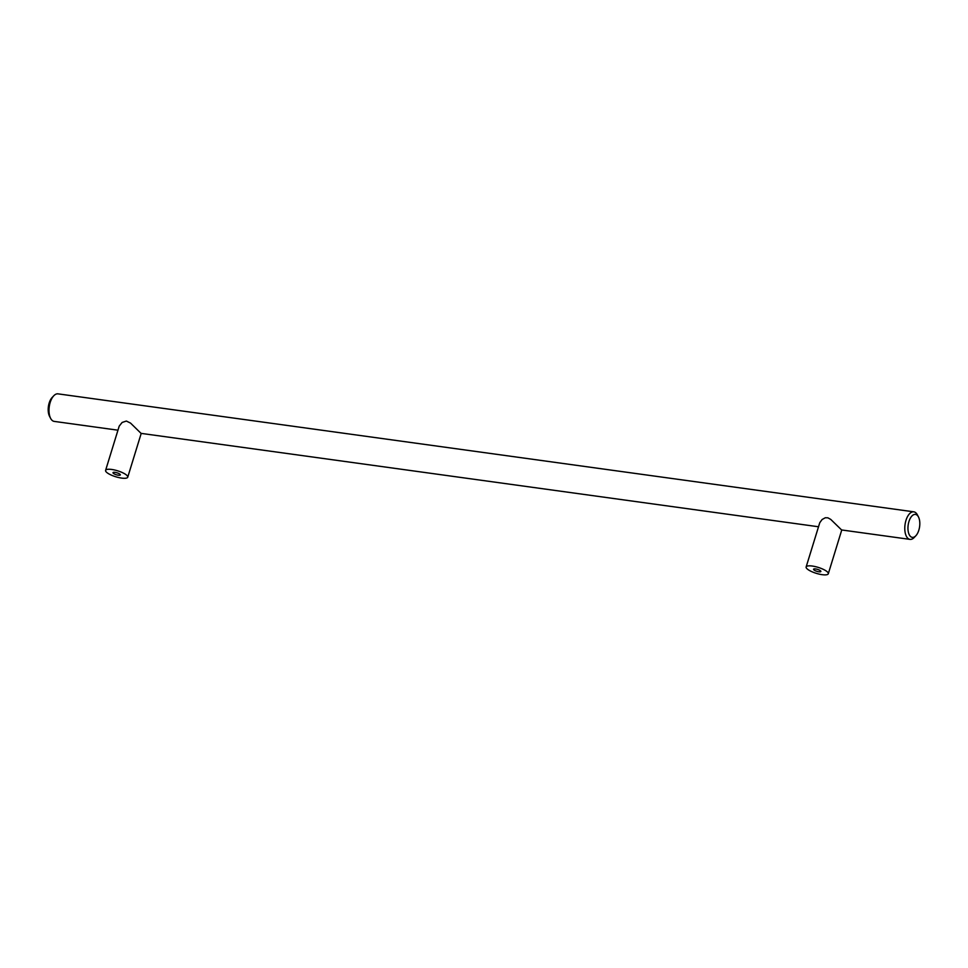 <?xml version="1.0" encoding="UTF-8"?>
<svg xmlns="http://www.w3.org/2000/svg" width="968" height="968" viewBox="0 0 968 968"><rect width="100%" height="100%" fill="white"/><g stroke="black" fill="none" stroke-linecap="round" stroke-linejoin="round"><path stroke-width="1.45" d="M117.951 430.191L54.208 421.395A13.903 6.921 -82.2 0 1 52.175 420.427A13.903 6.921 -82.2 0 1 50.614 418.358L49.537 416.288A11.58 5.772 -82.2 0 1 52.127 397.509L53.724 395.815A13.903 6.921 -82.2 0 1 58.007 393.855L913.792 511.83A13.903 6.921 -82.2 0 1 915.825 512.81A13.903 6.921 -82.2 0 1 917.386 514.879L918.463 516.936A11.58 5.772 -82.2 0 1 915.873 535.727A11.58 5.772 -82.2 0 1 910.598 536.55A11.58 5.772 -82.2 0 1 908.94 521.571A11.58 5.772 -82.2 0 1 917.168 515.218A11.58 5.772 -82.2 0 1 918.463 516.936M915.873 535.727L914.276 537.421A13.903 6.921 -82.2 0 1 909.993 539.382A13.903 6.921 -82.2 0 1 907.96 538.402A13.903 6.921 -82.2 0 1 905.419 522.502A13.903 6.921 -82.2 0 1 913.792 511.83M909.993 539.382L841.603 529.956L830.75 519.405L827.87 517.819L825.305 517.759L822.11 519.501L819.775 522.684L806.138 566.958A11.58 3.122 17.1 0 1 815.129 566.57A11.58 3.122 17.1 0 1 827.168 571.725A11.58 3.122 17.1 0 1 828.293 573.77A11.58 3.122 17.1 0 1 819.303 574.145A11.58 3.122 17.1 0 1 807.264 568.99A11.58 3.122 17.1 0 1 806.138 566.958M818.505 526.761L141.062 433.374L130.559 423.113L126.372 421.056L122.137 422.447L119.221 426.101L105.597 470.375A11.58 3.122 17.1 0 1 114.575 469.988A11.58 3.122 17.1 0 1 126.614 475.155A11.58 3.122 17.1 0 1 127.74 477.188A11.58 3.122 17.1 0 1 118.761 477.563A11.58 3.122 17.1 0 1 106.71 472.408A11.58 3.122 17.1 0 1 105.597 470.375M113.377 473.328A3.824 1.028 -162.9 0 0 117.358 475.034A3.824 1.028 -162.9 0 0 120.322 474.901A3.824 1.028 -162.9 0 0 119.947 474.235A3.824 1.028 -162.9 0 0 115.978 472.529A3.824 1.028 -162.9 0 0 113.014 472.65A3.824 1.028 -162.9 0 0 113.377 473.328M813.931 569.91A3.824 1.028 -162.9 0 0 817.899 571.604A3.824 1.028 -162.9 0 0 820.864 571.483A3.824 1.028 -162.9 0 0 820.501 570.817A3.824 1.028 -162.9 0 0 816.52 569.111A3.824 1.028 -162.9 0 0 813.556 569.232A3.824 1.028 -162.9 0 0 813.931 569.91M50.614 418.358A13.903 6.921 -82.2 0 1 53.724 395.815M141.207 433.398L127.74 477.188M841.761 529.968L828.293 573.77"/></g></svg>
